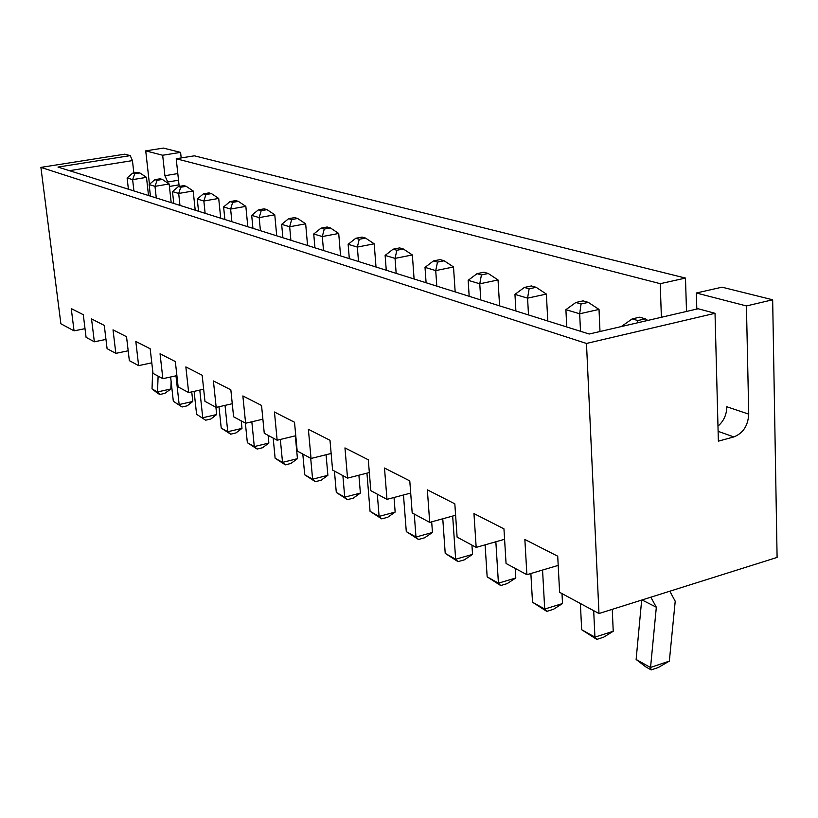 <?xml version="1.0" encoding="UTF-8"?>
<svg xmlns="http://www.w3.org/2000/svg" width="818" height="818" viewBox="0 0 818 818"><rect width="100%" height="100%" fill="white"/><g stroke="black" fill="none" stroke-linecap="round" stroke-linejoin="round"><path stroke-width="1.23" d="M130.236 155.635L124.786 154.173L40.9 167.383L586.475 343.448L715.024 313.304L698.143 308.754L589.195 334.02L57.976 167.066L130.236 155.635L132.444 160.614L133.855 172.987M132.444 160.614L69.448 170.665M181.187 157.935L180.594 152.383L163.355 148.089L145.727 150.87L149.459 184.316M586.475 343.448L598.98 613.52L559.604 592.314L557.712 556.199L524.859 539.481L526.894 574.696L506.056 563.479L503.949 528.837L473.959 513.571L476.178 547.395L457.109 537.129L454.828 503.837L427.344 489.839L429.706 522.375L412.19 512.937L409.777 480.902L384.491 468.029L386.975 499.358L370.82 490.667L368.294 459.788L344.961 447.906L347.538 478.121L332.599 470.084L329.991 440.288L308.386 429.297L311.034 458.469L297.179 451.015L294.511 422.231L274.449 412.016L277.149 440.227L264.265 433.284L261.545 405.452L242.864 395.943L245.615 423.243L233.6 416.771L230.84 389.818L213.406 380.943L216.187 407.395L204.96 401.352L202.169 375.227L185.86 366.924L188.661 392.579L178.14 386.914L175.338 361.566L160.052 353.785L162.864 378.683L152.997 373.366L150.175 348.765L135.819 341.454L138.631 365.636L129.346 360.636L126.534 336.73L113.017 329.848L115.839 353.366L107.086 348.652L104.275 325.4L91.534 318.908L94.346 341.791L86.084 337.343L83.283 314.705L71.248 308.58L74.049 330.861L60.88 323.775L40.9 167.383M598.98 613.52L777.1 557.426L772.662 299.787L722.028 287.179L696.343 293.008L696.813 309.061M772.662 299.787L746.435 305.942L748.736 414.133C748.071 425.667 743.102 433.264 733.828 436.935L718.368 441.158L715.024 313.304M74.049 330.861L85.011 328.662M746.435 305.942L696.343 293.008M661.384 317.282L660.228 283.682L176.218 158.743L179.183 186.422M180.594 152.383L162.67 155.246L164.909 175.706L167.751 182.005L167.475 182.854M162.67 155.246L145.727 150.87M176.218 158.743L194.377 155.819L685.484 278.079L686.506 311.454M94.346 341.791L105.972 339.409M115.839 353.366L128.191 350.789M138.631 365.636L151.79 362.834M162.864 378.683L176.892 375.626M188.661 392.579L203.662 389.235M216.187 407.395L232.261 403.724M245.615 423.243L262.885 419.194M277.149 440.227L295.768 435.738M311.034 458.469L331.147 453.479M347.538 478.121L369.337 472.538M386.975 499.358L410.687 493.08M429.706 522.375L455.616 515.258M476.178 547.395L504.583 539.287M526.894 574.696L558.193 565.402M717.979 426.117C723.746 421.137 726.681 414.685 726.783 406.75L748.736 414.133M177.803 173.58L164.909 175.706M178.518 180.216L167.751 182.005M179.009 184.848L169.428 186.463M685.484 278.079L660.228 283.682M198.539 211.238L197.261 199.03L203.856 201.013L218.703 198.437L220.707 218.212M205.124 213.314L203.856 201.013L205.911 194.561L203.426 193.846L197.261 199.03M179.97 205.41L178.692 193.457L193.191 190.993L195.205 210.195M173.774 203.457L172.486 191.596L178.692 193.457L180.758 187.23L178.416 186.545L172.486 191.596M231.893 221.729L230.625 209.05L245.84 206.361L247.823 226.729M224.878 219.521L223.611 206.944L230.625 209.05L232.67 202.373L238.365 201.371L245.84 206.361M323.509 250.523L322.302 236.555L338.713 233.467L340.585 255.891M314.94 247.823L313.734 233.979L322.302 236.555L324.255 229.081L321.024 228.14L313.734 233.979M290.891 240.267L289.664 226.76L305.656 223.815L307.568 245.512M282.895 237.752L281.658 224.357L289.664 226.76L291.648 219.572L297.64 218.478L305.656 223.815M252.936 228.334L251.688 215.369L259.173 217.608L274.766 214.797L276.719 235.809M260.421 230.686L259.173 217.608L261.187 210.686L258.365 209.868L251.688 215.369M580.504 331.29L579.676 313.785L599.021 309.429L599.993 331.515M566.751 326.965L565.903 309.654L579.676 313.785L581.056 303.989L575.872 302.476L565.903 309.654M528.5 314.94L527.579 298.151L546.373 294.071L547.784 321.004M515.902 310.983L514.951 294.368L527.579 298.151L529.113 288.836L524.358 287.445L514.951 294.368M480.769 299.94L479.767 283.805L498.039 279.961L499.583 305.86M469.174 296.3L468.152 280.318L479.767 283.805L481.424 274.93L488.264 273.498L498.039 279.961M386.26 270.237L385.125 255.41L395.043 258.386L412.354 254.95L414.092 278.989M396.168 273.355L395.043 258.386L396.883 250.267L393.141 249.173L385.125 255.41M436.802 286.126L435.728 270.594L453.509 266.965L455.166 291.893M426.096 282.762L425.012 267.374L435.728 270.594L437.487 262.108L444.143 260.768L453.509 266.965M358.509 261.515L357.343 247.067L374.194 243.815L376.004 267.016M349.306 258.631L348.131 244.306L357.343 247.067L359.245 239.285L355.779 238.273L348.131 244.306M128.406 189.203L127.107 177.987L132.628 179.643L146.483 177.363L148.518 195.522M133.917 190.931L132.628 179.643L134.704 173.794L132.628 173.191L127.107 177.987M156.279 197.956L154.991 186.351L169.152 183.978L171.187 202.649M150.43 196.126L149.142 184.592L154.991 186.351L157.056 180.318L162.363 179.439L169.152 183.978M171.126 381.505L170.819 389.02L164.776 393.386L159.796 394.491L157.721 393.325L152.025 388.908L152.68 370.605M170.839 388.979L157.526 391.924L158.109 376.127M191.739 391.894L192.782 401.474L179.162 404.542L175.982 375.83M192.782 401.474L187.169 405.83L182.077 406.986L173.334 401.28L170.625 376.996M215.911 407.252L216.678 414.532L202.752 417.742L199.786 390.094M216.678 414.532L210.86 418.99L205.655 420.196L196.586 414.286L194.101 391.362M241.238 420.892L241.995 428.376L227.762 431.73L221.218 428.07L218.989 406.761M241.995 428.376L235.962 432.937L230.635 434.194L227.762 431.73L225.032 405.38M268.12 435.36L268.866 443.059L254.296 446.577L251.832 421.781M268.866 443.059L262.598 447.732L257.149 449.051L254.296 446.577L247.353 442.691L245.38 423.121M295.318 435.841L297.445 458.673L282.527 462.364L275.124 458.233L273.181 438.09M297.445 458.673L290.911 463.469L285.339 464.859L282.527 462.364L280.339 439.46M326.065 454.736L327.885 475.319L312.609 479.195L310.707 458.295M327.885 475.319L321.085 480.227L315.37 481.69L312.609 479.195L304.715 474.788L302.803 454.041M358.897 475.217L360.39 493.08L344.726 497.17L342.875 475.616M360.39 493.08L353.284 498.121L347.425 499.655L344.726 497.17L336.3 492.446L334.429 471.066M394.02 497.497L395.155 512.078L379.102 516.403L377.303 494.154M395.155 512.078L387.722 517.252L381.72 518.878L379.102 516.403L370.073 511.352L366.934 473.162M431.679 521.823L432.456 532.467L415.984 537.027L406.29 531.608L403.478 494.992M432.456 532.467L424.665 537.774L418.509 539.491L415.984 537.027L414.256 514.052M471.935 545.105L472.548 554.379L455.646 559.226L452.671 516.066M472.548 554.379L464.368 559.839L458.049 561.649L455.646 559.226L445.217 553.387L442.773 518.786M515.207 568.408L515.78 577.999L498.428 583.162L495.851 541.782M515.78 577.999L507.17 583.612L500.688 585.545L498.428 583.162L487.16 576.854L485.105 544.839M561.997 593.602L562.518 603.551L544.706 609.052L542.559 570.044M562.518 603.551L553.438 609.318L546.782 611.383L544.706 609.052L532.508 602.222L530.872 573.52M612.253 609.338L613.224 631.261L594.931 637.14L593.684 610.668M613.224 631.261L603.623 637.202L596.782 639.41L594.931 637.14L581.67 629.727L580.381 603.5M669.819 591.21L675.218 601.22L669.339 661.118L650.555 667.427L656.333 607.232L650.831 597.191M669.339 661.118L658.234 667.539L651.2 669.911L650.484 667.488L636.128 659.461L641.67 600.075M203.426 193.846L208.979 192.895L211.473 193.61L218.703 198.437M205.911 194.561L211.473 193.61M180.758 187.23L186.187 186.31L193.191 190.993M186.187 186.31L183.835 185.635L178.416 186.545M238.365 201.371L235.717 200.604L230.022 201.596L223.611 206.944M232.67 202.373L230.022 201.596M324.255 229.081L330.4 227.936L338.713 233.467M330.4 227.936L327.159 227.005L321.024 228.14M297.64 218.478L294.613 217.608L288.631 218.692L281.658 224.357M291.648 219.572L288.631 218.692M258.365 209.868L264.194 208.825L267.026 209.643L274.766 214.797M261.187 210.686L267.026 209.643M581.056 303.989L588.306 302.374L599.021 309.429M588.306 302.374L583.101 300.871L575.872 302.476M529.113 288.836L536.148 287.322L546.373 294.071M536.148 287.322L531.383 285.942L524.358 287.445M488.264 273.498L483.878 272.23L477.047 273.652L468.152 280.318M481.424 274.93L477.047 273.652M393.141 249.173L399.613 247.915L403.366 248.999L412.354 254.95M396.883 250.267L403.366 248.999M444.143 260.768L440.094 259.592L433.448 260.932L425.012 267.374M437.487 262.108L433.448 260.932M359.245 239.285L365.554 238.079L374.194 243.815M365.554 238.079L362.067 237.077L355.779 238.273M132.628 173.191L137.802 172.353L139.888 172.956L146.483 177.363M134.704 173.794L139.888 172.956M162.363 179.439L160.154 178.794L154.858 179.674L149.142 184.592M157.056 180.318L154.858 179.674M647.764 320.431L645.32 318.836L637.866 320.554L637.611 322.793M645.32 318.836L639.625 317.19L632.181 318.897L621.578 326.362M637.866 320.554L632.181 318.897M159.796 394.491L157.526 391.924M157.506 391.965L152.025 388.908M182.077 406.986L173.334 401.28M205.655 420.196L196.586 414.286M230.635 434.194L221.218 428.07M257.149 449.051L247.353 442.691M285.339 464.859L275.124 458.233M315.37 481.69L304.715 474.788M347.425 499.655L336.3 492.446M381.72 518.878L370.073 511.352M418.509 539.491L406.29 531.608M458.049 561.649L445.217 553.387M500.688 585.545L487.16 576.854M546.782 611.383L532.508 602.222M596.782 639.41L581.67 629.727M656.333 607.232L642.048 599.962M651.2 669.911L645.77 666.864L636.128 659.461M733.828 436.935L718.112 431.331"/></g></svg>
